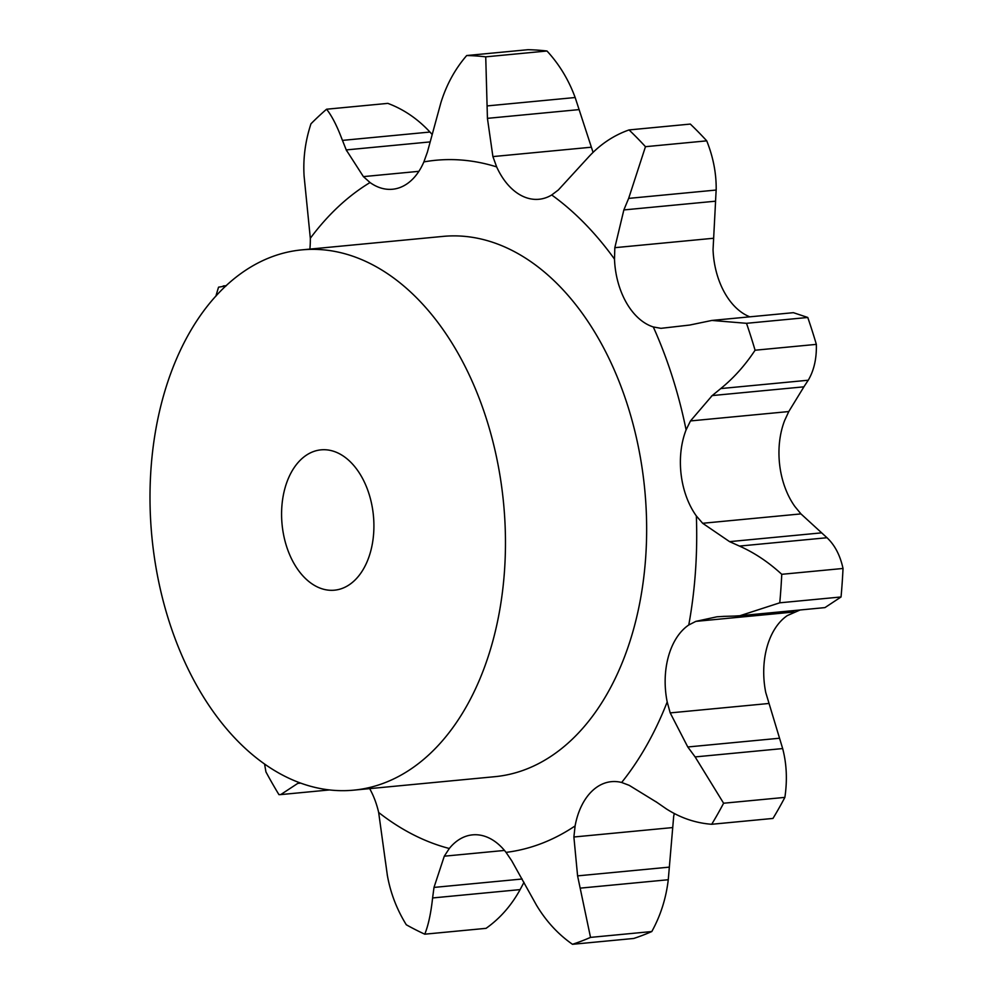 <?xml version="1.0" encoding="UTF-8"?>
<svg xmlns="http://www.w3.org/2000/svg" width="994" height="994" viewBox="0 0 994 994"><rect width="100%" height="100%" fill="white"/><g stroke="black" fill="none" stroke-linecap="round" stroke-linejoin="round"><path stroke-width="1.49" d="M665.893 808.594C680.169 817.826 695.427 823.057 711.704 824.274L772.972 818.435A450.431 293.131 -95.5 0 0 784.875 797.387L723.607 803.227L695.129 756.919L687.786 746.979L670.204 712.897L667.198 701.963A67.741 44.084 -95.5 0 1 668.477 656.326A67.741 44.084 -95.5 0 1 688.767 624.977A347.85 226.371 -95.5 0 0 696.347 515.948A67.741 44.084 -95.5 0 1 681.114 474.436A67.741 44.084 -95.5 0 1 686.096 429.868A347.85 226.371 -95.5 0 0 653.294 326.951A67.741 44.084 -95.5 0 1 626.394 302.735A67.741 44.084 -95.5 0 1 614.491 259.099A347.85 226.371 -95.5 0 0 551.72 194.973A67.741 44.084 -95.5 0 1 538.959 199.272A67.741 44.084 -95.5 0 1 521.676 195.743A67.741 44.084 -95.5 0 1 496.665 166.905A347.85 226.371 -95.5 0 0 423.866 161.91A67.741 44.084 -95.5 0 1 400.222 187.431A67.741 44.084 -95.5 0 1 392.531 189.245A67.741 44.084 -95.5 0 1 370.041 182.536A347.85 226.371 -95.5 0 0 310.327 238.274A67.741 44.084 -95.5 0 1 309.88 249.109M666.862 809.24L655.667 801.512M711.704 824.274A450.431 293.131 -95.5 0 0 723.607 803.227M656.562 802.158L629.214 785.347L621.648 782.477A67.741 44.084 -95.5 0 0 611.459 781.657A67.741 44.084 -95.5 0 0 592.486 790.665A67.741 44.084 -95.5 0 0 575.104 825.927L573.886 836.998L577.589 875.876L590.523 937.392L651.803 931.54C660.6 915.573 666.079 898.315 668.266 879.74L580.732 888.089M800.12 609.981L787.335 615.572A67.741 44.084 -95.5 0 0 767.045 646.932A67.741 44.084 -95.5 0 0 765.765 692.557L782.663 748.569C786.689 763.901 787.422 780.178 784.875 797.387M590.523 937.392A450.431 293.131 -95.5 0 1 572.482 944.3C558.081 934.248 546.054 921.177 536.412 905.074L511.748 860.804L506.045 852.38A67.741 44.084 -95.5 0 0 477.282 834.798A67.741 44.084 -95.5 0 0 472.56 834.861A67.741 44.084 -95.5 0 0 449.3 848.491L444.293 856.182L504.48 850.442M385.585 862.73L378.664 812.483A67.741 44.084 -95.5 0 0 369.669 788.627M301.99 249.854L443.175 236.386A271.387 176.609 84.5 0 1 644.758 489.769A271.387 176.609 84.5 0 1 494.726 776.699L353.541 790.168A271.387 176.609 -95.5 0 0 503.573 503.237A271.387 176.609 -95.5 0 0 301.99 249.854A271.387 176.609 -95.5 0 0 182.101 655.978A271.387 176.609 -95.5 0 0 353.541 790.168M768.486 703.516L670.204 712.897M779.495 738.231L687.786 746.979M782.663 748.569L695.129 756.919M674.267 813.564A67.741 44.084 -95.5 0 0 673.671 816.521L668.266 879.74M551.72 194.973L558.355 189.966L588.373 157.226C600.016 144.478 613.584 135.37 629.053 129.928A450.431 293.131 -95.5 0 1 645.466 146.69L628.655 198.39L623.859 209.933L715.581 201.186L713.046 249.693A67.741 44.084 -95.5 0 0 724.961 293.329A67.741 44.084 -95.5 0 0 749.824 316.825M788.776 411.553L690.482 420.934L712.201 395.575L803.91 386.828L788.776 411.553L784.664 420.462A67.741 44.084 -95.5 0 0 779.681 465.03A67.741 44.084 -95.5 0 0 794.914 506.542L800.953 513.898L702.659 523.279L696.347 515.948M724.39 616.355L716.923 616.802L695.85 621.374L688.767 624.977M800.953 513.898L826.996 537.729L739.461 546.079C754.458 552.739 768.548 562.157 781.756 574.308A450.431 293.131 -95.5 0 1 779.768 602.811L739.884 615.733L734.603 616.056M739.461 546.079L729.584 541.643L702.659 523.279M735.659 616.031L723.396 616.379M690.482 420.934L686.096 429.868M523.987 882.312L520.123 889.605L432.601 897.955C430.936 913.287 428.327 925.364 424.773 934.186A450.431 293.131 -95.5 0 1 406.297 924.768C396.705 909.249 390.356 892.6 387.262 874.844M432.601 897.955L433.993 887.418L444.293 856.182M387.449 876.049L385.448 861.512M711.903 320.441L746.506 323.311A450.431 293.131 -95.5 0 1 755.08 350.223C745.127 365.307 733.671 378.093 720.725 388.579L808.246 380.23C814.024 370.427 816.72 358.474 816.347 344.371A450.431 293.131 -95.5 0 0 807.774 317.471L793.386 312.675L711.903 320.441L689.712 325.05L660.973 328.331L653.294 326.951M721.607 387.884L711.369 396.271M623.859 209.933L614.826 247.68L614.491 259.099M300.586 783.123L297.753 783.396L280.743 794.591L278.954 794.653A450.431 293.131 -95.5 0 1 265.932 771.891L264.578 764.088M297.753 783.396L298.672 782.415M423.866 161.91L427.395 152.119L440.901 102.668C446.492 84.664 455.09 68.946 466.695 55.54A450.431 293.131 -95.5 0 1 485.731 56.844L487.433 118.348L492.9 156.592L496.665 166.905M593.045 152.318L575.166 97.524C568.667 79.855 559.287 64.349 546.998 51.005A450.431 293.131 -95.5 0 0 527.963 49.7L466.695 55.54M429.743 141.943L346.223 149.92L363.406 176.621L370.041 182.536M431.781 134.066L429.955 132.04L342.433 140.39C337.301 126.486 332.008 116.099 326.579 109.216A450.431 293.131 -95.5 0 0 310.973 123.79C305.282 141.049 302.984 158.518 304.102 176.174L310.327 238.274M342.085 139.433L346.62 150.864M226.023 285.937L218.556 287.167A450.431 293.131 -95.5 0 0 215.847 296.274M572.482 944.3L633.75 938.46A450.431 293.131 -95.5 0 0 651.803 931.54M826.996 537.729C834.811 545.072 840.154 555.323 843.024 568.469A450.431 293.131 -95.5 0 1 841.048 596.972L824.945 607.607L739.884 615.733M520.123 889.605C511.289 905.621 499.932 918.531 486.041 928.346L424.773 934.186M803.45 387.486L808.656 379.571M628.655 198.39L716.177 190.04C716.425 173.652 713.282 157.251 706.734 140.85A450.431 293.131 -95.5 0 0 690.333 124.076L629.053 129.928M715.481 202.304L716.214 188.935M429.955 132.04C417.654 118.82 403.614 109.265 387.846 103.376L326.579 109.216M779.768 602.811L841.048 596.972M821.292 532.883L729.584 541.643M781.756 574.308L843.024 568.469M522.161 879.007L433.993 887.418M755.08 350.223L816.347 344.371M746.506 323.311L807.774 317.471M645.466 146.69L706.734 140.85M485.731 56.844L546.998 51.005M289.925 555.335A70.487 45.873 -95.5 0 0 334.456 590.188A70.487 45.873 -95.5 0 0 373.421 515.662A70.487 45.873 -95.5 0 0 321.062 449.847A70.487 45.873 -95.5 0 0 289.925 555.335M621.648 782.477A347.85 226.371 -95.5 0 0 667.198 701.963M506.045 852.38A347.85 226.371 -95.5 0 0 575.104 825.927M378.664 812.483A347.85 226.371 -95.5 0 0 449.3 848.491M672.168 827.617L573.886 836.998M794.131 611.993L695.85 621.374M713.12 238.299L614.826 247.68M591.182 147.224L492.9 156.592M418.884 171.328L363.406 176.621M669.31 867.128L577.589 875.876M579.142 109.601L487.433 118.348M575.166 97.524L487.632 105.873M280.743 794.591L329.424 789.944M223.178 285.961L226.321 285.663"/></g></svg>
